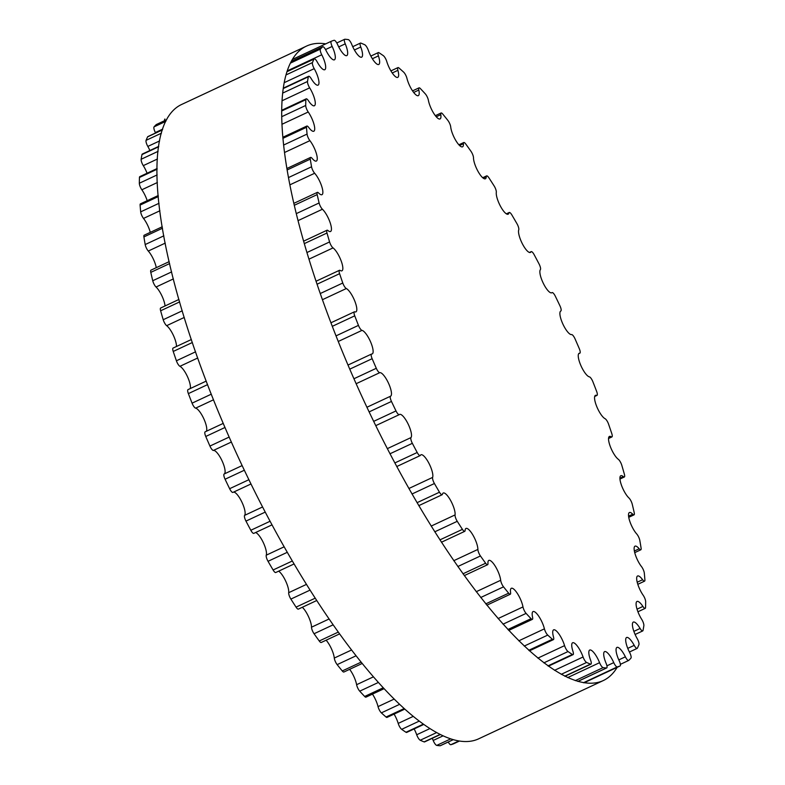 <?xml version="1.0" encoding="UTF-8"?>
<svg xmlns="http://www.w3.org/2000/svg" width="785" height="785" viewBox="0 0 785 785"><rect width="100%" height="100%" fill="white"/><g stroke="black" fill="none" stroke-linecap="round" stroke-linejoin="round"><path stroke-width="1.18" d="M361.993 330.377A12.952 3.64 -115.1 0 1 370.549 341.809A12.952 3.64 -115.1 0 1 372.227 353.927A12.952 3.64 -115.1 0 1 371.717 354.025A5.024 1.413 64.9 0 0 371.521 354.064A5.024 1.413 64.9 0 0 372.139 358.696A344.144 96.594 64.9 0 0 376.3 368.293A5.024 1.413 64.9 0 0 379.803 372.659A12.952 3.64 -115.1 0 1 388.536 383.276A12.952 3.64 -115.1 0 1 390.567 396.199A12.952 3.64 -115.1 0 1 390.557 396.199A5.024 1.413 64.9 0 0 390.557 396.209A5.024 1.413 64.9 0 0 391.46 401.449A344.144 96.594 64.9 0 0 396.003 410.928A5.024 1.413 64.9 0 0 399.3 414.637A5.024 1.413 64.9 0 0 399.388 414.578A12.952 3.64 -115.1 0 1 399.624 414.421A12.952 3.64 -115.1 0 1 408.033 423.841A12.952 3.64 -115.1 0 1 410.987 437.588A5.024 1.413 64.9 0 0 412.351 443.329A344.144 96.594 64.9 0 0 417.198 452.494A5.024 1.413 64.9 0 0 420.171 455.594A5.024 1.413 64.9 0 0 420.397 455.369A12.952 3.64 -115.1 0 1 420.976 454.77A12.952 3.64 -115.1 0 1 428.983 463.395A12.952 3.64 -115.1 0 1 432.623 477.408A5.024 1.413 64.9 0 0 434.419 483.521A344.144 96.594 64.9 0 0 439.472 492.215A5.024 1.413 64.9 0 0 442.132 494.736A5.024 1.413 64.9 0 0 442.436 494.256A12.952 3.64 -115.1 0 1 443.231 493.019A12.952 3.64 -115.1 0 1 450.835 500.869A12.952 3.64 -115.1 0 1 455.064 514.921A5.024 1.413 64.9 0 0 457.253 521.309A344.144 96.594 64.9 0 0 462.424 529.355A5.024 1.413 64.9 0 0 464.749 531.337A5.024 1.413 64.9 0 0 465.093 530.532A12.952 3.64 -115.1 0 1 466.005 528.442A12.952 3.64 -115.1 0 1 473.188 535.547A12.952 3.64 -115.1 0 1 477.888 549.421A5.024 1.413 64.9 0 0 480.44 555.966A344.144 96.594 64.9 0 0 485.63 563.218A5.024 1.413 64.9 0 0 487.613 564.709A5.024 1.413 64.9 0 0 487.956 563.502A12.952 3.64 -115.1 0 1 488.849 560.402A12.952 3.64 -115.1 0 1 495.6 566.76A12.952 3.64 -115.1 0 1 500.673 580.282A5.024 1.413 64.9 0 0 503.528 586.846A344.144 96.594 64.9 0 0 508.641 593.185A5.024 1.413 64.9 0 0 510.289 594.235A5.024 1.413 64.9 0 0 510.584 592.577A12.952 3.64 -115.1 0 1 511.339 588.279A12.952 3.64 -115.1 0 1 517.668 593.941A12.952 3.64 -115.1 0 1 522.987 606.923A5.024 1.413 64.9 0 0 526.107 613.389A344.144 96.594 64.9 0 0 531.043 618.678A5.024 1.413 64.9 0 0 532.358 619.365A5.024 1.413 64.9 0 0 532.564 617.187A12.952 3.64 -115.1 0 1 533.074 611.574A12.952 3.64 -115.1 0 1 538.961 616.549A12.952 3.64 -115.1 0 1 544.417 628.844A5.024 1.413 64.9 0 0 547.744 635.094A344.144 96.594 64.9 0 0 552.414 639.245A5.024 1.413 64.9 0 0 553.415 639.628A5.024 1.413 64.9 0 0 553.474 636.89A12.952 3.64 -115.1 0 1 553.631 629.845A12.952 3.64 -115.1 0 1 564.572 645.633A5.024 1.413 64.9 0 0 568.036 651.55A344.144 96.594 64.9 0 0 572.353 654.484A5.024 1.413 64.9 0 0 573.07 654.641A5.024 1.413 64.9 0 0 572.952 651.324A12.952 3.64 -115.1 0 1 572.638 642.748A12.952 3.64 -115.1 0 1 583.069 656.986A5.024 1.413 64.9 0 0 586.611 662.462A344.144 96.594 64.9 0 0 590.497 664.12A5.024 1.413 64.9 0 0 590.948 664.139A5.024 1.413 64.9 0 0 590.605 660.205A12.952 3.64 -115.1 0 1 589.731 650.049A12.952 3.64 -115.1 0 1 599.573 662.687A5.024 1.413 64.9 0 0 603.115 667.623A344.144 96.594 64.9 0 0 606.491 667.976A5.024 1.413 64.9 0 0 606.717 667.937A5.024 1.413 64.9 0 0 606.128 663.374A12.952 3.64 -115.1 0 1 604.607 651.609A12.952 3.64 -115.1 0 1 613.762 662.628A5.024 1.413 64.9 0 0 617.245 666.926A344.144 96.594 64.9 0 0 620.062 665.974A5.024 1.413 64.9 0 0 620.081 665.965A5.024 1.413 64.9 0 0 619.208 660.774A12.952 3.64 -115.1 0 1 616.971 647.389A12.952 3.64 -115.1 0 1 625.38 656.819A5.024 1.413 64.9 0 0 628.638 660.47A5.024 1.413 64.9 0 0 628.746 660.401A344.144 96.594 64.9 0 0 630.934 658.144A5.024 1.413 64.9 0 0 629.629 652.453A12.952 3.64 -115.1 0 1 626.607 637.489A12.952 3.64 -115.1 0 1 634.211 645.358A5.024 1.413 64.9 0 0 637.155 648.4A5.024 1.413 64.9 0 0 637.391 648.155A344.144 96.594 64.9 0 0 638.921 644.652A5.024 1.413 64.9 0 0 637.175 638.568A12.952 3.64 -115.1 0 1 633.318 622.083A12.952 3.64 -115.1 0 1 640.089 628.461A5.024 1.413 64.9 0 0 642.709 630.934A5.024 1.413 64.9 0 0 643.023 630.424A344.144 96.594 64.9 0 0 643.857 625.733A5.024 1.413 64.9 0 0 641.708 619.365A12.952 3.64 -115.1 0 1 636.998 601.457A12.952 3.64 -115.1 0 1 642.905 606.442A5.024 1.413 64.9 0 0 645.191 608.375A5.024 1.413 64.9 0 0 645.545 607.531A344.144 96.594 64.9 0 0 645.672 601.752A5.024 1.413 64.9 0 0 643.151 595.226A12.952 3.64 -115.1 0 1 637.518 583.363A12.952 3.64 -115.1 0 1 637.577 575.994A12.952 3.64 -115.1 0 1 642.601 579.713A5.024 1.413 64.9 0 0 644.554 581.165A5.024 1.413 64.9 0 0 644.897 579.919A344.144 96.594 64.9 0 0 644.318 573.138A5.024 1.413 64.9 0 0 641.482 566.574A12.952 3.64 -115.1 0 1 635.202 554.298A12.952 3.64 -115.1 0 1 635.026 546.164A12.952 3.64 -115.1 0 1 639.196 548.784A5.024 1.413 64.9 0 0 640.805 549.794A5.024 1.413 64.9 0 0 641.09 548.077A344.144 96.594 64.9 0 0 639.814 540.443A5.024 1.413 64.9 0 0 636.713 533.957A12.952 3.64 -115.1 0 1 629.845 521.446A12.952 3.64 -115.1 0 1 629.413 512.536A12.952 3.64 -115.1 0 1 632.739 514.204A5.024 1.413 64.9 0 0 634.025 514.852A5.024 1.413 64.9 0 0 634.211 512.625A344.144 96.594 64.9 0 0 632.259 504.264A5.024 1.413 64.9 0 0 628.952 497.984A12.952 3.64 -115.1 0 1 621.543 485.434A12.952 3.64 -115.1 0 1 620.837 475.72A12.952 3.64 -115.1 0 1 623.359 476.642A5.024 1.413 64.9 0 0 624.33 476.995A5.024 1.413 64.9 0 0 624.379 474.209A344.144 96.594 64.9 0 0 621.789 465.279A5.024 1.413 64.9 0 0 618.335 459.323A12.952 3.64 -115.1 0 1 610.455 446.93A12.952 3.64 -115.1 0 1 609.445 436.421A12.952 3.64 -115.1 0 1 611.221 436.784A5.024 1.413 64.9 0 0 611.917 436.931A5.024 1.413 64.9 0 0 611.77 433.546A344.144 96.594 64.9 0 0 608.601 424.214A5.024 1.413 64.9 0 0 605.068 418.69A12.952 3.64 -115.1 0 1 596.796 406.669A12.952 3.64 -115.1 0 1 595.462 395.355A12.952 3.64 -115.1 0 1 596.571 395.375A5.024 1.413 64.9 0 0 596.992 395.385A5.024 1.413 64.9 0 0 596.629 391.391A344.144 96.594 64.9 0 0 592.93 381.834A5.024 1.413 64.9 0 0 589.378 376.849A12.952 3.64 -115.1 0 1 580.821 365.417A12.952 3.64 -115.1 0 1 579.153 353.299A12.952 3.64 -115.1 0 1 579.664 353.191A5.024 1.413 64.9 0 0 579.86 353.162A5.024 1.413 64.9 0 0 579.242 348.53A344.144 96.594 64.9 0 0 575.071 338.934A5.024 1.413 64.9 0 0 571.578 334.567A12.952 3.64 -115.1 0 1 562.835 323.95A12.952 3.64 -115.1 0 1 560.804 311.027A12.952 3.64 -115.1 0 1 560.814 311.017L560.814 311.017A5.024 1.413 64.9 0 0 559.921 305.767A344.144 96.594 64.9 0 0 555.368 296.298A5.024 1.413 64.9 0 0 552.081 292.589A5.024 1.413 64.9 0 0 551.992 292.648A12.952 3.64 -115.1 0 1 551.747 292.795A12.952 3.64 -115.1 0 1 543.348 283.385A12.952 3.64 -115.1 0 1 540.384 269.638A5.024 1.413 64.9 0 0 539.03 263.897A344.144 96.594 64.9 0 0 534.183 254.733A5.024 1.413 64.9 0 0 531.2 251.632A5.024 1.413 64.9 0 0 530.974 251.857A12.952 3.64 -115.1 0 1 530.405 252.446A12.952 3.64 -115.1 0 1 522.398 243.831A12.952 3.64 -115.1 0 1 518.748 229.819A5.024 1.413 64.9 0 0 516.962 223.696A344.144 96.594 64.9 0 0 511.898 215.011A5.024 1.413 64.9 0 0 509.249 212.48A5.024 1.413 64.9 0 0 508.935 212.961A12.952 3.64 -115.1 0 1 508.14 214.207A12.952 3.64 -115.1 0 1 500.536 206.357A12.952 3.64 -115.1 0 1 496.306 192.305A5.024 1.413 64.9 0 0 494.118 185.917A344.144 96.594 64.9 0 0 488.947 177.871A5.024 1.413 64.9 0 0 486.631 175.889A5.024 1.413 64.9 0 0 486.278 176.694A12.952 3.64 -115.1 0 1 485.375 178.774A12.952 3.64 -115.1 0 1 478.193 171.679A12.952 3.64 -115.1 0 1 473.492 157.795A5.024 1.413 64.9 0 0 470.941 151.26A344.144 96.594 64.9 0 0 465.75 144.008A5.024 1.413 64.9 0 0 463.768 142.517A5.024 1.413 64.9 0 0 463.425 143.714A12.952 3.64 -115.1 0 1 462.532 146.824A12.952 3.64 -115.1 0 1 455.771 140.456A12.952 3.64 -115.1 0 1 450.708 126.935A5.024 1.413 64.9 0 0 447.842 120.37A344.144 96.594 64.9 0 0 442.73 114.041A5.024 1.413 64.9 0 0 441.091 112.991A5.024 1.413 64.9 0 0 440.797 114.649A12.952 3.64 -115.1 0 1 440.032 118.947A12.952 3.64 -115.1 0 1 433.703 113.285A12.952 3.64 -115.1 0 1 428.394 100.303A5.024 1.413 64.9 0 0 425.274 93.837A344.144 96.594 64.9 0 0 420.338 88.538A5.024 1.413 64.9 0 0 419.013 87.861A5.024 1.413 64.9 0 0 418.817 90.04A12.952 3.64 -115.1 0 1 418.307 95.652A12.952 3.64 -115.1 0 1 412.41 90.668A12.952 3.64 -115.1 0 1 406.954 78.382A5.024 1.413 64.9 0 0 403.637 72.132A344.144 96.594 64.9 0 0 398.966 67.981A5.024 1.413 64.9 0 0 397.956 67.598A5.024 1.413 64.9 0 0 397.897 70.336A12.952 3.64 -115.1 0 1 397.75 77.381A12.952 3.64 -115.1 0 1 386.799 61.593A5.024 1.413 64.9 0 0 383.335 55.666A344.144 96.594 64.9 0 0 379.027 52.742A5.024 1.413 64.9 0 0 378.311 52.575A5.024 1.413 64.9 0 0 378.429 55.902A12.952 3.64 -115.1 0 1 378.743 64.478A12.952 3.64 -115.1 0 1 368.302 50.24A5.024 1.413 64.9 0 0 364.77 44.765A344.144 96.594 64.9 0 0 360.884 43.106A5.024 1.413 64.9 0 0 360.433 43.087A5.024 1.413 64.9 0 0 360.766 47.021A12.952 3.64 -115.1 0 1 361.64 57.177A12.952 3.64 -115.1 0 1 351.808 44.539A5.024 1.413 64.9 0 0 348.255 39.603A344.144 96.594 64.9 0 0 344.88 39.25A5.024 1.413 64.9 0 0 344.664 39.289A5.024 1.413 64.9 0 0 345.253 43.852A12.952 3.64 -115.1 0 1 346.774 55.617A12.952 3.64 -115.1 0 1 337.619 44.598A5.024 1.413 64.9 0 0 334.125 40.3A344.144 96.594 64.9 0 0 331.319 41.252A5.024 1.413 64.9 0 0 331.299 41.262A5.024 1.413 64.9 0 0 332.163 46.452A12.952 3.64 -115.1 0 1 334.41 59.827A12.952 3.64 -115.1 0 1 326.001 50.407A5.024 1.413 64.9 0 0 322.733 46.757A5.024 1.413 64.9 0 0 322.625 46.825A344.144 96.594 64.9 0 0 320.437 49.072A5.024 1.413 64.9 0 0 321.752 54.773A12.952 3.64 -115.1 0 1 324.774 69.728A12.952 3.64 -115.1 0 1 317.169 61.868A5.024 1.413 64.9 0 0 314.216 58.816A5.024 1.413 64.9 0 0 313.98 59.071A344.144 96.594 64.9 0 0 312.459 62.574A5.024 1.413 64.9 0 0 314.206 68.658A12.952 3.64 -115.1 0 1 318.053 85.143A12.952 3.64 -115.1 0 1 311.292 78.765A5.024 1.413 64.9 0 0 308.662 76.292A5.024 1.413 64.9 0 0 308.348 76.802A344.144 96.594 64.9 0 0 307.514 81.493A5.024 1.413 64.9 0 0 309.663 87.851A12.952 3.64 -115.1 0 1 314.373 105.769A12.952 3.64 -115.1 0 1 308.476 100.784A5.024 1.413 64.9 0 0 306.189 98.851A5.024 1.413 64.9 0 0 305.836 99.695A344.144 96.594 64.9 0 0 305.708 105.475A5.024 1.413 64.9 0 0 308.22 112A12.952 3.64 -115.1 0 1 313.863 123.863A12.952 3.64 -115.1 0 1 313.804 131.232A12.952 3.64 -115.1 0 1 308.77 127.504A5.024 1.413 64.9 0 0 306.827 126.061A5.024 1.413 64.9 0 0 306.484 127.307A344.144 96.594 64.9 0 0 307.063 134.078A5.024 1.413 64.9 0 0 309.898 140.652A12.952 3.64 -115.1 0 1 316.178 152.918A12.952 3.64 -115.1 0 1 316.345 161.062A12.952 3.64 -115.1 0 1 312.185 158.442A5.024 1.413 64.9 0 0 310.566 157.432A5.024 1.413 64.9 0 0 310.281 159.139A344.144 96.594 64.9 0 0 311.557 166.783A5.024 1.413 64.9 0 0 314.657 173.259A12.952 3.64 -115.1 0 1 321.536 185.78A12.952 3.64 -115.1 0 1 321.958 194.69A12.952 3.64 -115.1 0 1 318.641 193.022A5.024 1.413 64.9 0 0 317.356 192.364A5.024 1.413 64.9 0 0 317.169 194.601A344.144 96.594 64.9 0 0 319.112 202.962A5.024 1.413 64.9 0 0 322.419 209.242A12.952 3.64 -115.1 0 1 329.837 221.792A12.952 3.64 -115.1 0 1 330.544 231.496A12.952 3.64 -115.1 0 1 328.022 230.584A5.024 1.413 64.9 0 0 327.041 230.221A5.024 1.413 64.9 0 0 327.002 233.017A344.144 96.594 64.9 0 0 329.582 241.947A5.024 1.413 64.9 0 0 333.036 247.903A12.952 3.64 -115.1 0 1 340.925 260.296A12.952 3.64 -115.1 0 1 341.926 270.805A12.952 3.64 -115.1 0 1 340.15 270.442A5.024 1.413 64.9 0 0 339.463 270.295A5.024 1.413 64.9 0 0 339.601 273.68A344.144 96.594 64.9 0 0 342.78 283.012A5.024 1.413 64.9 0 0 346.313 288.537A12.952 3.64 -115.1 0 1 354.575 300.557A12.952 3.64 -115.1 0 1 355.909 311.871A12.952 3.64 -115.1 0 1 354.81 311.841A5.024 1.413 64.9 0 0 354.378 311.831A5.024 1.413 64.9 0 0 354.741 315.835A344.144 96.594 64.9 0 0 358.451 325.382A5.024 1.413 64.9 0 0 361.993 330.377L338.296 341.455M206.219 381.098L188.007 389.615A5.024 1.413 64.9 0 0 188.371 393.609A344.144 96.594 64.9 0 0 192.07 403.166A5.024 1.413 64.9 0 0 195.622 408.151A12.952 3.64 -115.1 0 1 203.747 418.621A12.952 3.64 -115.1 0 1 206.308 431.299M205.336 431.809A5.024 1.413 64.9 0 0 205.14 431.838A5.024 1.413 64.9 0 0 205.758 436.47A344.144 96.594 64.9 0 0 209.929 446.066A5.024 1.413 64.9 0 0 213.422 450.433A12.952 3.64 -115.1 0 1 222.155 461.04A12.952 3.64 -115.1 0 1 224.196 473.973M224.186 473.983L242.143 465.584L224.186 473.983A5.024 1.413 64.9 0 0 225.079 479.233A344.144 96.594 64.9 0 0 229.632 488.702A5.024 1.413 64.9 0 0 232.919 492.411A5.024 1.413 64.9 0 0 233.008 492.352M233.567 492.107A12.952 3.64 -115.1 0 1 241.908 502.145A12.952 3.64 -115.1 0 1 244.616 515.362A5.024 1.413 64.9 0 0 245.97 521.103A344.144 96.594 64.9 0 0 250.817 530.267A5.024 1.413 64.9 0 0 253.8 533.368L271.973 524.88M255.586 532.534A12.952 3.64 -115.1 0 1 263.328 542.631A12.952 3.64 -115.1 0 1 266.252 555.181A5.024 1.413 64.9 0 0 268.038 561.304A344.144 96.594 64.9 0 0 273.101 569.988A5.024 1.413 64.9 0 0 275.751 572.52L294.002 563.983M278.646 571.166A12.952 3.64 -115.1 0 1 285.652 581.028A12.952 3.64 -115.1 0 1 288.694 592.695A5.024 1.413 64.9 0 0 290.882 599.083A344.144 96.594 64.9 0 0 296.053 607.129A5.024 1.413 64.9 0 0 298.369 609.111L316.649 600.564M302.303 607.276A12.952 3.64 -115.1 0 1 311.508 627.205A5.024 1.413 64.9 0 0 314.059 633.74A344.144 96.594 64.9 0 0 319.25 640.992A5.024 1.413 64.9 0 0 321.232 642.483L339.483 633.956M326.118 640.207A12.952 3.64 -115.1 0 1 334.292 658.065A5.024 1.413 64.9 0 0 337.158 664.63A344.144 96.594 64.9 0 0 342.27 670.959A5.024 1.413 64.9 0 0 343.909 672.009L362.062 663.531M349.649 669.33A12.952 3.64 -115.1 0 1 356.606 684.697A5.024 1.413 64.9 0 0 359.726 691.163A344.144 96.594 64.9 0 0 364.662 696.462A5.024 1.413 64.9 0 0 365.987 697.139L383.934 688.749M372.453 694.117A12.952 3.64 -115.1 0 1 378.046 706.618A5.024 1.413 64.9 0 0 381.363 712.868A344.144 96.594 64.9 0 0 386.034 717.019A5.024 1.413 64.9 0 0 387.044 717.402L404.618 709.189M394.09 714.105A12.952 3.64 -115.1 0 1 398.201 723.407A5.024 1.413 64.9 0 0 401.665 729.334A344.144 96.594 64.9 0 0 405.973 732.258A5.024 1.413 64.9 0 0 406.689 732.425L423.596 724.516M414.156 728.931A12.952 3.64 -115.1 0 1 416.698 734.76A5.024 1.413 64.9 0 0 420.23 740.235A344.144 96.594 64.9 0 0 424.116 741.894A5.024 1.413 64.9 0 0 424.567 741.913L440.169 734.623M432.27 738.312A12.952 3.64 -115.1 0 1 433.192 740.461A5.024 1.413 64.9 0 0 436.745 745.397A344.144 96.594 64.9 0 0 440.12 745.75A5.024 1.413 64.9 0 0 440.336 745.711L453.082 739.755M448.206 742.031A5.024 1.413 64.9 0 0 450.875 744.7A344.144 96.594 64.9 0 0 453.681 743.748A5.024 1.413 64.9 0 0 453.701 743.738A5.024 1.413 64.9 0 0 453.72 743.729M164.919 119.035L164.938 119.026A5.024 1.413 64.9 0 0 164.919 119.035A5.024 1.413 64.9 0 0 164.624 120.664M156.48 124.491A5.024 1.413 64.9 0 0 156.362 124.53A5.024 1.413 64.9 0 0 156.254 124.599A344.144 96.594 64.9 0 0 154.066 126.856A5.024 1.413 64.9 0 0 155.371 132.547A12.952 3.64 -115.1 0 1 155.597 132.969M162.456 129.761L147.845 136.6A5.024 1.413 64.9 0 0 147.609 136.845A344.144 96.594 64.9 0 0 146.079 140.348A5.024 1.413 64.9 0 0 147.825 146.432A12.952 3.64 -115.1 0 1 149.886 150.514M158.717 146.393L142.291 154.066A5.024 1.413 64.9 0 0 141.977 154.576A344.144 96.594 64.9 0 0 141.143 159.267A5.024 1.413 64.9 0 0 143.292 165.635A12.952 3.64 -115.1 0 1 147.07 173.23M157.128 168.53L139.808 176.625A5.024 1.413 64.9 0 0 139.455 177.469A344.144 96.594 64.9 0 0 139.328 183.248A5.024 1.413 64.9 0 0 141.85 189.774A12.952 3.64 -115.1 0 1 147.197 200.685M158.256 195.514L140.446 203.835A5.024 1.413 64.9 0 0 140.103 205.081A344.144 96.594 64.9 0 0 140.682 211.862A5.024 1.413 64.9 0 0 143.518 218.426A12.952 3.64 -115.1 0 1 150.278 232.36M162.269 226.757L144.195 235.206A5.024 1.413 64.9 0 0 143.91 236.923A344.144 96.594 64.9 0 0 145.186 244.557A5.024 1.413 64.9 0 0 148.286 251.043A12.952 3.64 -115.1 0 1 156.264 267.675M169.197 261.631L150.975 270.148A5.024 1.413 64.9 0 0 150.789 272.375A344.144 96.594 64.9 0 0 152.741 280.736A5.024 1.413 64.9 0 0 156.048 287.016A12.952 3.64 -115.1 0 1 165.036 305.954M178.941 299.458L160.67 308.005A5.024 1.413 64.9 0 0 160.621 310.791A344.144 96.594 64.9 0 0 163.211 319.721A5.024 1.413 64.9 0 0 166.665 325.677A12.952 3.64 -115.1 0 1 173.308 335.205A12.952 3.64 -115.1 0 1 176.458 346.499M191.354 339.532L173.083 348.069A5.024 1.413 64.9 0 0 173.23 351.454A344.144 96.594 64.9 0 0 176.399 360.786A5.024 1.413 64.9 0 0 179.932 366.31A12.952 3.64 -115.1 0 1 187.36 376.417A12.952 3.64 -115.1 0 1 190.294 388.536M306.572 46.07L181.796 104.395A350.218 98.292 64.9 0 0 241.064 463.297A350.218 98.292 64.9 0 0 478.428 738.93L603.204 680.605A350.218 98.292 -115.1 0 1 365.849 404.962A350.218 98.292 -115.1 0 1 306.572 46.07A350.218 98.292 -115.1 0 1 325.736 43.862M617.187 667.319A350.218 98.292 -115.1 0 1 603.204 680.605M213.52 399.791L195.622 408.151M372.139 358.696L349.786 369.136M225.001 427.472L205.758 436.47M376.3 368.293L353.957 378.743M229.171 437.068L209.929 446.066M379.803 372.659L356.154 383.708M231.369 442.043L213.422 450.433M390.557 396.209L366.919 407.258L390.557 396.209M391.46 401.449L369.117 411.899M244.331 470.235L225.079 479.233M396.003 410.928L373.66 421.368M248.884 479.704L229.632 488.702M410.987 437.588L387.319 448.647M262.543 506.982L244.616 515.362M412.351 443.329L389.988 453.779M265.202 512.114L245.97 521.103M417.198 452.494L394.826 462.944M270.04 521.279L250.817 530.267M432.623 477.408L408.877 488.505M284.091 546.841L266.252 555.181M434.419 483.521L412.007 494M287.222 552.336L268.038 561.304M439.472 492.215L417.051 502.694M292.265 561.03L273.101 569.988M455.064 514.921L431.171 526.087M306.385 584.423L288.694 592.695M457.253 521.309L434.762 531.818M309.977 590.153L290.882 599.083M462.424 529.355L439.904 539.884M315.128 598.209L296.053 607.129M477.888 549.421L453.769 560.696M328.984 619.031L311.508 627.205M480.44 555.966L457.812 566.534M333.036 624.87L314.059 633.74M485.63 563.218L462.964 573.815M338.188 632.141L319.25 640.992M500.673 580.282L476.22 591.713M351.445 650.049L334.292 658.065M503.528 586.846L480.714 597.513M355.939 655.848L337.158 664.63M508.641 593.185L485.778 603.871M360.992 662.206L342.27 670.959M522.987 606.923L498.063 618.57M373.287 676.905L356.606 684.697M526.107 613.389L503.018 624.183M378.233 682.518L359.726 691.163M531.043 618.678L507.875 629.511M383.09 687.846L364.662 696.462M544.417 628.844L518.797 640.825M394.011 699.15L378.046 706.618M547.744 635.094L524.233 646.084M399.447 704.42L381.363 712.868M552.414 639.245L528.776 650.294M403.99 708.629L386.034 717.019M564.572 645.633L537.853 658.124M413.067 716.46L398.201 723.407M568.036 651.55L543.848 662.864M419.062 721.189L401.665 729.334M572.353 654.484L547.959 665.886M423.174 724.221L405.973 732.258M583.069 656.986L554.524 670.331M429.738 728.666L416.698 734.76M586.611 662.462L561.226 674.325M436.45 732.66L420.23 740.235M590.497 664.12L564.719 676.17M439.934 734.505L424.116 741.894M599.573 662.687L567.683 677.592M442.897 735.928L433.192 740.461M603.115 667.623L575.297 680.624M450.512 738.96L436.745 745.397M606.491 667.976L577.78 681.4M452.994 739.735L440.12 745.75M613.762 662.628L606.923 665.827M617.245 666.926L583.481 682.714M458.695 741.05L450.875 744.7M620.062 665.974L584.05 682.803L620.081 665.965M459.264 741.138L453.681 743.748L459.264 741.138M625.38 656.819L618.806 659.891M634.211 645.358L627.755 648.371M640.089 628.461L633.878 631.366M642.905 606.442L637.047 609.18M642.601 579.713L637.214 582.235M639.196 548.784L634.368 551.031M632.739 514.204L628.569 516.157M623.359 476.642L619.924 478.251M611.221 436.784L608.591 438.02M596.571 395.375L594.775 396.219M579.664 353.191L578.751 353.623M551.992 292.648L551.482 292.884M530.974 251.857L529.581 252.515M508.935 212.961L506.678 214.02M486.278 176.694L483.197 178.136M463.425 143.714L459.578 145.519M440.797 114.649L436.254 116.769M418.817 90.04L413.666 92.444M397.897 70.336L392.235 72.976M378.429 55.902L372.365 58.738M360.766 47.021L354.408 49.995M345.253 43.852L338.718 46.904M331.28 41.271L292.599 59.356L331.299 41.262M332.163 46.452L325.539 49.543M322.625 46.825L291.431 61.407M166.655 119.742L156.254 124.599M320.437 49.072L290.607 63.026M165.831 121.351L154.066 126.856M321.752 54.773L287.438 70.807M162.662 129.142L155.371 132.547M313.98 59.071L287.182 71.602M162.397 129.937L147.609 136.845M312.459 62.574L286.211 74.84M161.435 133.175L146.079 140.348M314.206 68.658L284.415 82.582M159.63 140.917L147.825 146.432M308.348 76.802L283.444 88.45M158.668 146.775L141.977 154.576M307.514 81.493L282.885 93.003M158.099 151.338L141.143 159.267M309.663 87.851L282.247 100.676M157.461 159.002L143.292 165.635M305.836 99.695L281.903 110.881M157.128 169.207L139.455 177.469M305.708 105.475L281.933 116.592M157.147 174.918L139.328 183.248M308.22 112L282.168 124.187M157.383 182.512L141.85 189.774M306.484 127.307L283.13 138.229M158.344 196.554L140.103 205.081M307.063 134.078L283.807 144.96M159.021 203.286L140.682 211.862M309.898 140.652L284.69 152.427M159.914 210.763L143.518 218.426M310.281 159.139L287.3 169.884M162.515 228.219L143.91 236.923M311.557 166.783L288.635 177.498M163.849 235.834L145.186 244.557M314.657 173.259L290.018 184.779M165.243 243.114L148.286 251.043M317.169 194.601L294.424 205.228M169.638 263.564L150.789 272.375M319.112 202.962L296.416 213.569M171.63 271.904L152.741 280.736M322.419 209.242L298.172 220.575M173.387 278.911L156.048 287.016M327.002 233.017L304.423 243.566M179.637 301.901L160.621 310.791M329.582 241.947L307.043 252.485M182.257 310.811L163.211 319.721M333.036 247.903L309.054 259.119M184.269 317.444L166.665 325.677M339.601 273.68L317.14 284.18M192.354 342.515L173.23 351.454M342.78 283.012L320.339 293.502M195.553 351.827L176.399 360.786M346.313 288.537L322.507 299.664M197.722 357.999L179.932 366.31M354.741 315.835L332.349 326.305M207.574 384.63L188.371 393.609M358.451 325.382L336.068 335.852M211.283 394.178L192.07 403.166M371.521 354.064L348.03 365.045M223.254 423.38L205.14 431.838M399.3 414.637L375.75 425.647M250.964 483.982L232.919 492.411M420.171 455.594L396.749 466.545M442.132 494.736L418.788 505.648M464.749 531.337L441.435 542.239M487.613 564.709L464.269 575.621M510.289 594.235L486.847 605.196M532.358 619.365L508.709 630.414M553.415 639.628L529.394 650.853M573.07 654.641L548.381 666.19M590.948 664.139L564.955 676.287M606.717 667.937L577.858 681.419M628.638 660.47L620.376 664.336M637.155 648.4L629.403 652.031M642.709 630.934L635.114 634.486M645.191 608.375L637.93 611.77M644.554 581.165L637.803 584.315M640.805 549.794L634.722 552.64M634.025 514.852L628.736 517.325M624.33 476.995L619.964 479.046M611.917 436.931L608.542 438.501M596.992 395.385L594.706 396.464M579.86 353.162L578.692 353.701M552.081 292.589L551.433 292.893M531.2 251.632L529.414 252.466M509.249 212.48L506.354 213.834M486.631 175.889L482.697 177.724M463.768 142.517L458.882 144.793M441.091 112.991L435.351 115.67M419.013 87.861L412.547 90.883M397.956 67.598L390.91 70.895M378.311 52.575L370.844 56.069M360.433 43.087L352.73 46.688M344.664 39.289L336.794 42.969M322.733 46.757L291.451 61.377M166.665 119.712L156.362 124.53M314.216 58.816L287.241 71.435M308.662 76.292L283.503 88.057M306.189 98.851L281.913 110.194M306.827 126.061L283.032 137.179M310.566 157.432L287.055 168.422M317.356 192.364L293.973 203.295M327.041 230.221L303.726 241.123M339.463 270.295L316.139 281.197M354.378 311.831L330.995 322.763"/></g></svg>
